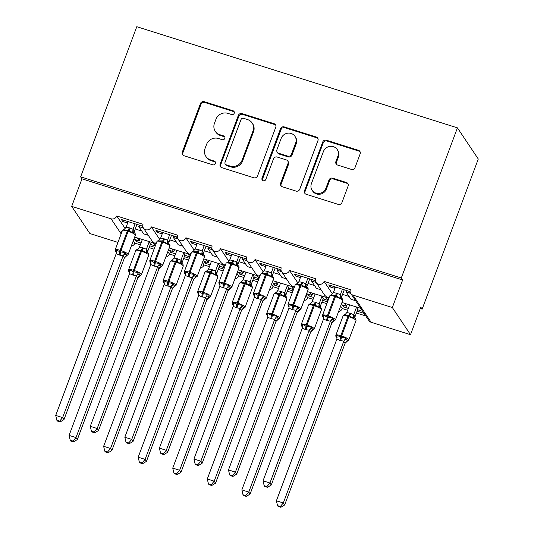 <?xml version="1.0" encoding="UTF-8"?>
<svg xmlns="http://www.w3.org/2000/svg" width="534" height="534" viewBox="0 0 534 534"><rect width="100%" height="100%" fill="white"/><g stroke="black" fill="none" stroke-linecap="round" stroke-linejoin="round"><path stroke-width="0.8" d="M234.219 113.241A2.063 1.949 -33.8 0 0 233.024 110.752L204.202 101.66A2.944 2.79 -33.8 0 0 200.477 103.509L182.274 152.177A2.944 2.79 -33.8 0 0 183.976 155.734L212.806 164.832A2.063 1.949 -33.8 0 0 215.229 161.795A2.063 1.949 -33.8 0 0 214.221 161.048L210.489 159.866A9.418 8.918 -33.8 0 1 205.904 156.455A9.418 8.918 -33.8 0 1 205.043 148.479L206.565 144.42A9.418 8.918 -33.8 0 1 218.479 138.506L222.211 139.688A2.063 1.949 -33.8 0 0 224.627 136.644A2.063 1.949 -33.8 0 0 223.626 135.896L219.895 134.722A9.418 8.918 -33.8 0 1 215.302 131.304A9.418 8.918 -33.8 0 1 214.448 123.327L215.963 119.276A9.418 8.918 -33.8 0 1 227.878 113.362L231.609 114.536A2.063 1.949 -33.8 0 0 234.219 113.241M234.246 111.933A2.063 1.949 -33.8 0 0 233.558 111.553L204.736 102.455A2.944 2.79 -33.8 0 0 201.011 104.304L182.808 152.978A2.944 2.79 -33.8 0 0 182.848 155.047M215.442 162.229A2.063 1.949 -33.8 0 0 214.755 161.842L211.023 160.667L210.489 159.866M224.841 137.078A2.063 1.949 -33.8 0 0 224.16 136.697L220.429 135.523L219.895 134.722M351.319 169.378A2.944 2.79 -33.8 0 0 355.043 167.529L360.15 153.879A2.944 2.79 -33.8 0 0 358.447 150.314L326.428 140.215A2.944 2.79 -33.8 0 0 322.703 142.064L304.507 190.738A2.944 2.79 -33.8 0 0 306.209 194.296L338.229 204.395A2.944 2.79 -33.8 0 0 341.954 202.546L348.115 186.052A2.944 2.79 -33.8 0 0 346.412 182.494L332.715 178.169A2.944 2.79 -33.8 0 0 328.991 180.018L325.934 188.202A7.87 7.456 -33.8 0 1 319.479 193.408A7.87 7.456 -33.8 0 1 312.13 190.284A7.87 7.456 -33.8 0 1 311.415 183.623L323.397 151.576A7.87 7.456 -33.8 0 1 329.852 146.369A7.87 7.456 -33.8 0 1 337.194 149.493A7.87 7.456 -33.8 0 1 337.909 156.155L335.913 161.495A2.944 2.79 -33.8 0 0 337.615 165.059L351.319 169.378M80.654 176.834L401.301 277.987L457.431 127.853L136.784 26.7L80.654 176.834L81.989 178.83L71.689 206.378L111.079 218.806A4.499 4.259 146.2 0 0 116.772 215.983L143.032 224.267A4.499 4.259 -33.8 0 0 147.638 229.854A4.499 4.259 -33.8 0 0 151.322 226.883L177.582 235.167A4.499 4.259 -33.8 0 0 182.187 240.754A4.499 4.259 -33.8 0 0 185.872 237.777L212.131 246.067A4.499 4.259 -33.8 0 0 216.744 251.654A4.499 4.259 -33.8 0 0 220.429 248.677L246.688 256.961A4.499 4.259 -33.8 0 0 251.294 262.554A4.499 4.259 -33.8 0 0 254.978 259.577L281.238 267.861A4.499 4.259 -33.8 0 0 285.844 273.455A4.499 4.259 -33.8 0 0 289.535 270.478L315.794 278.761A4.499 4.259 -33.8 0 0 320.4 284.355A4.499 4.259 -33.8 0 0 324.085 281.378L350.344 289.662A4.499 4.259 -33.8 0 0 352.947 295.102L392.336 307.531L410.506 334.691L420.805 307.143L422.14 309.139L420.278 308.552M275.764 127.259A2.944 2.79 -33.8 0 0 274.062 123.694L242.049 113.595A2.944 2.79 -33.8 0 0 238.324 115.444L220.128 164.118A2.944 2.79 -33.8 0 0 221.83 167.676L253.844 177.775A2.944 2.79 -33.8 0 0 257.568 175.926L275.764 127.259M284.242 126.905L316.255 137.004A2.944 2.79 -33.8 0 1 317.957 140.569L299.761 189.236A2.944 2.79 -33.8 0 1 296.036 191.085L282.332 186.767A2.944 2.79 -33.8 0 1 280.63 183.202L288.013 163.464A2.944 2.79 -33.8 0 0 286.311 159.906L277.219 157.036A2.944 2.79 -33.8 0 0 273.495 158.885L265.812 179.437A2.063 1.949 -33.8 0 1 262.201 179.985A2.063 1.949 -33.8 0 1 262.014 178.236L280.517 128.754A2.944 2.79 -33.8 0 1 284.242 126.905L284.776 127.706L316.789 137.805L316.255 137.004M332.829 293.54L332.055 293.293L324.085 281.378M334.831 288.807L334.484 288.287L330.059 286.892L328.724 284.889L349.176 291.344L350.518 293.34L346.092 291.944L350.992 299.267L355.604 300.722M335.012 286.871L334.484 288.287M346.619 290.536L346.092 291.944M328.824 298.346L327.482 297.785L329.271 297.151M307.41 291.591L327.482 297.785L324.692 295.262L316.201 282.573M338.589 311.509A4.499 4.259 -33.8 0 0 342.254 308.539L340.619 306.089M341.96 302.491L362.032 308.685L359.242 306.162L350.751 293.473M360.757 308.418L368.927 320.634A4.499 4.259 -33.8 0 0 371.117 322.262L352.947 295.102M298.279 282.64L297.505 282.393L289.535 270.478M300.282 277.907L299.928 277.386L295.509 275.991L294.174 273.989L314.626 280.443L315.961 282.439L311.542 281.044L316.435 288.367L321.054 289.822M300.455 275.971L299.928 277.386M312.07 279.636L311.542 281.044M294.267 287.446L292.926 286.885L294.721 286.251M272.861 280.69L292.926 286.885L290.136 284.362L281.645 271.673M304.04 300.609A4.499 4.259 -33.8 0 0 307.704 297.638L306.062 295.189M263.723 271.739L262.948 271.492L254.978 259.577M265.725 267.007L265.378 266.486L260.952 265.091L259.617 263.088L280.076 269.543L281.411 271.539L276.986 270.144L281.885 277.466L286.498 278.922M265.905 265.078L265.378 266.486M277.513 268.736L276.986 270.144M259.718 276.552L258.376 275.985L260.165 275.35M238.304 269.797L258.376 275.985L255.586 273.461L247.095 260.772M269.483 289.715A4.499 4.259 -33.8 0 0 273.154 286.738L271.512 284.288M229.173 260.839L228.398 260.592L220.429 248.677M231.175 256.106L230.828 255.586L226.403 254.191L225.068 252.195L245.52 258.643L246.855 260.639L242.436 259.244L247.335 266.566L251.948 268.021M231.356 254.177L230.828 255.586M242.963 257.835L242.436 259.244M225.168 265.652L223.819 265.084L225.615 264.45M203.754 258.897L223.819 265.084L221.029 262.561L212.545 249.872M234.933 278.815A4.499 4.259 -33.8 0 0 238.598 275.838L236.963 273.388M194.616 249.939L193.849 249.692L185.872 237.777M196.625 245.206L196.272 244.685L191.853 243.29L190.511 241.295L210.97 247.743L212.305 249.738L207.886 248.343L212.779 255.666L217.391 257.121M196.799 243.277L196.272 244.685M208.407 246.935L207.886 248.343M190.611 254.751L189.27 254.184L191.059 253.55M169.198 247.996L189.27 254.184L186.479 251.661L177.989 238.972M200.383 267.914A4.499 4.259 -33.8 0 0 204.048 264.944L202.406 262.494M160.066 239.038L159.292 238.791L151.322 226.883M162.069 234.306L161.722 233.785L157.296 232.39L155.961 230.394L176.42 236.842L177.755 238.845L173.33 237.45L178.229 244.766L182.842 246.221M162.249 232.377L161.722 233.785M173.857 236.035L173.33 237.45M156.061 243.851L154.72 243.284L156.509 242.65M134.648 237.096L154.72 243.284L151.93 240.761L143.439 228.071M165.827 257.014A4.499 4.259 -33.8 0 0 169.492 254.044L167.856 251.594M356.145 306.963L358.12 309.92L362.539 311.315L363.874 313.311L357.106 311.175M343.949 305.448L343.422 306.856L348.328 308.405M343.422 306.856L342.087 304.861L346.506 306.256L344.53 303.305M342.254 308.539L347.647 310.241M356.418 313.011L365.803 315.968M346.506 306.256L347.287 304.173M321.588 296.07L323.564 299.02L328.03 300.475M309.4 294.548L308.872 295.963L313.778 297.511M322.549 300.275L327.516 301.844M308.872 295.963L307.531 293.96L311.956 295.355L309.98 292.405M307.704 297.638L313.091 299.34M321.868 302.111L326.835 303.672M311.956 295.355L312.737 293.273M287.038 285.169L289.014 288.12L293.473 289.575M274.843 283.647L274.316 285.063L279.229 286.611M288 289.375L292.966 290.943M274.316 285.063L272.981 283.06L277.406 284.455L275.431 281.505M273.154 286.738L278.541 288.44M287.312 291.21L292.278 292.772M277.406 284.455L278.181 282.373M252.482 274.269L254.458 277.219L258.923 278.675M240.293 272.754L239.766 274.162L244.672 275.711M253.45 278.474L258.409 280.043M239.766 274.162L238.431 272.16L242.85 273.555L240.874 270.604M238.598 275.838L243.991 277.54M252.762 280.31L257.728 281.872M242.85 273.555L243.631 271.472M217.932 263.369L219.908 266.319L224.373 267.774M205.737 261.854L205.21 263.262L210.122 264.811M218.893 267.574L223.859 269.143M205.21 263.262L203.875 261.266L208.3 262.661L206.324 259.704M204.048 264.944L209.435 266.64M218.212 269.41L223.172 270.972M208.3 262.661L209.081 260.572M183.382 252.469L185.358 255.419L189.817 256.874M171.187 250.953L170.66 252.362L175.573 253.91M184.343 256.674L189.31 258.242M170.66 252.362L169.325 250.366L173.744 251.761L171.768 248.804M169.492 254.044L174.885 255.739M183.656 258.509L188.622 260.078M173.744 251.761L174.525 249.672M125.517 228.138L124.742 227.898L116.772 215.983M127.519 223.406L127.165 222.885L122.747 221.49L121.412 219.494L141.864 225.942L143.199 227.945L138.78 226.549L143.679 233.865L148.292 235.32M127.693 221.477L127.165 222.885M139.307 225.134L138.78 226.549M131.277 246.114A4.499 4.259 146.2 0 0 134.942 243.144L133.306 240.694M124.055 229.5L120.163 232.383L121.512 232.951M148.826 241.568L150.802 244.519L155.267 245.974M136.637 240.053L136.11 241.461L141.016 243.01M149.794 245.78L154.753 247.342M136.11 241.461L134.775 239.466L139.194 240.861L137.218 237.904M134.942 243.144L140.335 244.839M149.106 247.609L154.072 249.178M139.194 240.861L139.975 238.771M117.974 242.409L89.859 233.538L71.689 206.378M410.506 334.691L371.117 322.262M401.301 277.987L402.636 279.983L392.336 307.531M402.636 279.983L81.989 178.83M457.431 127.853L478.277 159.005L422.14 309.139M123.274 220.081L122.747 221.49M157.824 230.982L157.296 232.39M192.38 241.882L191.853 243.29M226.93 252.782L226.403 254.191M261.48 263.683L260.952 265.091M296.036 274.576L295.509 275.991M330.586 285.476L330.059 286.892M215.302 131.304L215.836 132.105A9.418 8.918 -33.8 0 0 220.429 135.523M205.904 156.455L206.438 157.25A9.418 8.918 -33.8 0 0 211.023 160.667M275.731 125.19A2.944 2.79 -33.8 0 0 274.596 124.495L242.583 114.396A2.944 2.79 -33.8 0 0 238.858 116.245L220.662 164.919A2.944 2.79 -33.8 0 0 220.696 166.982M243.617 118.328A2.063 1.949 -33.8 0 0 241.008 119.616L225.034 162.343A2.063 1.949 -33.8 0 0 226.229 164.832L230.161 166.074A9.418 8.918 -33.8 0 0 242.082 160.16L252.996 130.957A9.418 8.918 -33.8 0 0 252.141 122.98A9.418 8.918 -33.8 0 0 247.549 119.569L243.617 118.328M225.221 164.085L225.762 164.886A2.063 1.949 -33.8 0 0 226.763 165.633L226.229 164.832M252.141 122.98L252.675 123.781A9.418 8.918 -33.8 0 1 253.537 131.758L242.616 160.961A9.418 8.918 -33.8 0 1 230.695 166.875L226.763 165.633M317.924 138.5A2.944 2.79 -33.8 0 0 316.789 137.805M287.746 160.974L288.28 161.775A2.944 2.79 -33.8 0 1 288.547 164.265L281.164 184.003A2.944 2.79 -33.8 0 0 281.204 186.072M284.776 127.706A2.944 2.79 -33.8 0 0 281.051 129.555L262.548 179.037A2.063 1.949 -33.8 0 0 262.521 180.345M295.669 142.985A7.87 7.456 -33.8 0 0 294.955 136.317A7.87 7.456 -33.8 0 0 287.606 133.2A7.87 7.456 -33.8 0 0 281.151 138.406L276.932 149.694A2.944 2.79 -33.8 0 0 278.635 153.251L287.726 156.122A2.944 2.79 -33.8 0 0 291.451 154.273L295.669 142.985L296.203 143.78A7.87 7.456 -33.8 0 0 295.489 137.118L294.955 136.317M277.199 152.183L277.733 152.984A2.944 2.79 -33.8 0 0 279.169 154.052L278.635 153.251M296.203 143.78L291.985 155.074A2.944 2.79 -33.8 0 1 288.26 156.916L279.169 154.052M337.194 149.493L337.728 150.288A7.87 7.456 -33.8 0 1 338.443 156.956L336.447 162.296A2.944 2.79 -33.8 0 0 336.487 164.365M312.13 190.284L312.664 191.085A7.87 7.456 -33.8 0 0 320.013 194.202A7.87 7.456 -33.8 0 0 326.468 188.996L325.934 188.202M348.081 183.983A2.944 2.79 -33.8 0 0 346.953 183.296L333.249 178.97A2.944 2.79 -33.8 0 0 329.525 180.819L326.468 188.996M360.11 151.81A2.944 2.79 -33.8 0 0 358.981 151.115L326.962 141.016A2.944 2.79 -33.8 0 0 323.237 142.865L305.041 191.532A2.944 2.79 -33.8 0 0 305.081 193.602M70.221 440.23L70.755 441.031L73.518 441.898L72.984 441.104L70.221 440.23L69.086 435.397L75.995 437.58L136.49 275.778L132.465 274.963A3.297 0.841 107.5 0 0 133.16 271.746A1.502 0.38 -72.5 0 1 133.467 270.284A6.448 1.248 20.5 0 0 128.581 269.743C128.334 270.725 128.621 271.499 129.428 272.06L129.048 270.945L129.642 269.743L133.16 271.746L138.553 272.56L140.155 275.631L140.228 275.057M72.984 441.104L75.995 437.58L77.33 439.575L137.779 277.9L136.444 275.904M69.086 435.397L129.535 273.722L129.642 269.743M132.465 274.963L129.575 273.602M137.832 277.78L137.779 277.9A3.297 3.171 85.2 0 1 140.155 275.631L137.832 277.78M142.324 239.512L139.447 247.202L142.645 247.756L146.423 249.258L147.698 251.381M149.119 242.002L146.403 249.258A3.297 3.171 85.2 0 0 147.224 252.535L145.969 252.736L142.124 250.246A1.502 0.38 107.5 0 0 141.51 251.26L140.676 251A6.448 1.248 -159.5 0 0 135.79 250.459L128.581 269.743M150.454 243.998L147.744 251.254M143.472 248.016A3.297 0.841 107.5 0 1 142.124 250.246L137.051 249.925L137.125 249.351L135.79 250.459M137.051 249.925L137.125 249.351L138.072 248.884L137.051 249.925M142.645 247.756A3.297 0.841 107.5 0 1 141.29 249.985A1.502 0.38 -72.5 0 0 140.676 251L133.467 270.284L134.301 270.544A6.448 1.248 20.5 0 1 141.39 274.136A6.448 1.248 20.5 0 1 141.483 274.516L148.692 255.239L148.465 253.583L147.504 252.589M148.178 253.276L147.224 252.535M145.969 252.736L146.363 249.385M139.447 247.202L138.072 248.884M136.49 275.778L138.553 272.56M77.33 439.575L73.518 441.898M134.374 231.249A3.297 2.783 -7.1 0 0 134.134 232.537L134.495 232.957L132.606 232.764L128.761 230.274L123.688 229.954L123.761 229.38L123.688 229.954L126.084 227.23L129.281 227.784L133.059 229.286L134.374 231.249L134.181 232.136M119.109 254.992L116.218 253.63L55.723 415.425L62.632 417.608L123.134 255.806L119.109 254.992A3.297 0.841 -72.5 0 0 119.796 251.774A1.502 0.38 107.5 0 1 120.11 250.312A6.448 1.248 20.5 0 0 115.217 249.772L115.451 251.427L116.065 252.088L115.684 250.973L116.278 249.772L119.796 251.774L125.196 252.589L126.792 255.659L126.865 255.085M59.621 421.132L56.864 420.258L57.398 421.059L60.155 421.927L59.621 421.132L62.632 417.608L63.973 419.604L124.415 257.929L123.08 255.933M124.402 257.929A3.297 3.171 -94.8 0 1 126.792 255.659L124.415 257.929M135.095 223.806L133.046 229.286M136.958 224.393L134.381 231.282M128.18 221.63L126.084 227.23M132.999 229.413L132.606 232.764M116.278 249.772L116.218 253.63M125.196 252.589L123.134 255.806M55.723 415.425L56.864 420.258M60.155 421.927L63.973 419.604M104.777 451.13L105.311 451.931L108.068 452.799L107.534 452.004L104.777 451.13L103.636 446.297L110.551 448.48L171.047 286.678L167.022 285.864A3.297 0.841 107.5 0 0 167.709 282.646A1.502 0.38 -72.5 0 1 168.023 281.184A6.448 1.248 20.5 0 0 163.13 280.644C162.89 281.625 163.17 282.399 163.978 282.96L163.598 281.845L164.192 280.644L167.709 282.646L173.109 283.461L174.705 286.531L174.778 285.957M107.534 452.004L110.551 448.48L111.886 450.476L172.335 288.801L170.993 286.805M103.636 446.297L164.132 284.495L164.192 280.644M167.022 285.864L164.132 284.495M167.85 286.124A3.297 0.841 107.5 0 0 168.537 282.907A1.502 0.38 107.5 0 1 168.851 281.445L176.06 262.161L175.232 261.9L168.023 281.184L168.851 281.445A6.448 1.248 20.5 0 1 175.94 285.036A6.448 1.248 20.5 0 1 176.04 285.416L173.757 286.992L172.335 288.801M176.874 250.413L173.997 258.102L177.195 258.656L180.973 260.158L182.248 262.281M183.669 252.902L180.959 260.158A3.297 3.171 85.2 0 0 181.78 263.436L180.519 263.636L176.674 261.146A1.502 0.38 107.5 0 0 176.06 262.161A6.448 1.248 -159.5 0 1 183.155 265.752A6.448 1.248 -159.5 0 1 183.249 266.139L183.015 264.484L182.061 263.489M185.004 254.898L182.294 262.154M178.022 258.917A3.297 0.841 107.5 0 1 176.674 261.146L171.601 260.826L171.674 260.252L170.346 261.36A6.448 1.248 -159.5 0 1 175.232 261.9A1.502 0.38 -72.5 0 1 175.846 260.886A3.297 0.841 107.5 0 0 177.195 258.656M171.601 260.826L171.674 260.252L172.629 259.784L171.601 260.826M182.728 264.176L181.78 263.436M180.519 263.636L180.913 260.285M173.997 258.102L172.629 259.784M171.047 286.678L173.109 283.461M111.886 450.476L108.068 452.799M139.327 462.03L139.861 462.831L142.625 463.699L142.091 462.905L139.327 462.03L138.193 457.197L145.101 459.374L205.597 297.578L201.572 296.764A3.297 0.841 107.5 0 0 202.259 293.546A1.502 0.38 -72.5 0 1 202.573 292.085A6.448 1.248 20.5 0 0 197.687 291.544C197.44 292.525 197.72 293.299 198.528 293.86L198.154 292.745L198.741 291.544L202.259 293.546L207.659 294.361L208.253 295.929L209.261 297.431L209.328 296.857M142.091 462.905L145.101 459.374L146.436 461.376L206.885 299.701L205.55 297.705M138.193 457.197L198.641 295.522L198.741 291.544M201.572 296.764L198.681 295.395M206.865 299.701A3.297 3.171 85.2 0 1 209.261 297.431L206.885 299.701M211.431 261.313L208.554 269.002L211.744 269.557L215.529 271.058L216.804 273.181M218.226 263.803L215.509 271.058M219.561 265.798L216.844 273.054M217.285 275.077L216.33 274.336L215.069 274.536L210.396 271.786L206.157 271.726L206.224 271.152L204.896 272.26A6.448 1.248 -159.5 0 1 209.782 272.801A1.502 0.38 -72.5 0 1 210.396 271.786A3.297 0.841 107.5 0 0 211.744 269.557M206.157 271.726L206.224 271.152L207.179 270.685L206.157 271.726M215.069 274.536L215.469 271.185M208.554 269.002L207.179 270.685M205.597 297.578L207.659 294.361M146.436 461.376L142.625 463.699M173.877 472.93L174.411 473.731L177.175 474.599L176.641 473.805L173.877 472.93L172.742 468.098L179.651 470.274L240.146 308.478L236.128 307.664A3.297 0.841 107.5 0 0 236.816 304.447A1.502 0.38 -72.5 0 1 237.129 302.985A6.448 1.248 20.5 0 0 232.237 302.444C231.996 303.425 232.277 304.2 233.084 304.76L232.704 303.646L233.298 302.444L236.816 304.447L242.209 305.261L243.811 308.332L243.884 307.758M176.641 473.805L179.651 470.274L180.993 472.276L241.435 310.601L240.1 308.605M172.742 468.098L233.191 306.423L233.298 302.444M236.128 307.664L233.231 306.296M241.488 310.474L241.435 310.601A3.297 3.171 85.2 0 1 243.811 308.332L241.488 310.474M245.98 272.213L243.103 279.903L246.301 280.457L250.079 281.959L251.354 284.081M252.776 274.703L250.066 281.959A3.297 3.171 85.2 0 0 250.88 285.236L249.625 285.436L245.78 282.947A1.502 0.38 107.5 0 0 245.166 283.961L244.338 283.701A6.448 1.248 -159.5 0 0 239.446 283.16L232.237 302.444M254.111 276.699L251.401 283.954M247.129 280.717A3.297 0.841 107.5 0 1 245.78 282.947L240.707 282.626L240.781 282.045L240.707 282.626L241.728 281.585L239.446 283.16M246.301 280.457A3.297 0.841 107.5 0 1 244.952 282.686A1.502 0.38 -72.5 0 0 244.338 283.701L237.129 302.985L237.957 303.245A6.448 1.248 20.5 0 1 245.046 306.836A6.448 1.248 20.5 0 1 245.139 307.217L252.348 287.933L252.121 286.284L251.16 285.289M251.834 285.97L250.88 285.236M249.625 285.436L250.019 282.086M243.103 279.903L241.728 281.585M240.146 308.478L242.209 305.261M180.993 472.276L177.175 474.599M208.434 483.831L208.968 484.632L211.724 485.499L211.19 484.705L208.434 483.831L207.292 478.998L214.207 481.174L274.703 319.379L270.678 318.564A3.297 0.841 107.5 0 0 271.365 315.347A1.502 0.38 -72.5 0 1 271.679 313.885A6.448 1.248 20.5 0 0 266.793 313.345C266.546 314.326 266.826 315.1 267.634 315.654L267.254 314.546L267.848 313.345L271.365 315.347L276.766 316.161L278.361 319.232L278.434 318.651M211.19 484.705L214.207 481.174L215.542 483.177L275.991 321.501L274.656 319.506M207.292 478.998L267.788 317.196L267.848 313.345M270.678 318.564L267.788 317.196M276.038 321.375L275.991 321.501A3.297 3.171 85.2 0 1 278.361 319.232L276.038 321.375M280.53 283.113L277.653 290.803L280.851 291.357L284.635 292.859L285.91 294.982M287.325 285.603L284.615 292.859A3.297 3.171 85.2 0 0 285.436 296.136L284.175 296.337L280.33 293.847A1.502 0.38 107.5 0 0 279.716 294.861L278.888 294.601A6.448 1.248 -159.5 0 0 274.002 294.06L266.793 313.345M288.667 287.599L285.95 294.855M281.678 291.617A3.297 0.841 107.5 0 1 280.33 293.847L275.257 293.526L275.33 292.946L274.002 294.06M275.257 293.526L275.33 292.946L276.285 292.485L275.257 293.526M285.717 296.19L286.671 297.184L286.905 298.833A6.448 1.248 -159.5 0 0 286.811 298.453A6.448 1.248 -159.5 0 0 279.716 294.861L272.507 314.146A6.448 1.248 20.5 0 1 279.602 317.737A6.448 1.248 20.5 0 1 279.696 318.117L278.354 319.232M286.384 296.871L285.436 296.136M284.175 296.337L284.569 292.986M277.653 290.803L276.285 292.485M274.703 319.379L276.766 316.161M215.542 483.177L211.724 485.499M168.697 243.517L169.044 243.858L167.155 243.664L162.483 240.914L158.238 240.854L160.641 238.131L163.831 238.685L167.616 240.187L168.931 242.149L168.737 243.03M153.658 265.892L150.768 264.53L90.279 426.326L97.188 428.508L157.684 266.706L153.658 265.892A3.297 0.841 -72.5 0 0 154.346 262.675A1.502 0.38 107.5 0 1 154.66 261.213A6.448 1.248 20.5 0 0 149.774 260.672L150.001 262.321L150.615 262.988L150.241 261.874L150.828 260.672L154.346 262.675L159.746 263.489L161.341 266.559L161.415 265.985M94.178 432.033L91.414 431.158L91.948 431.959L94.712 432.827L94.178 432.033L97.188 428.508L98.523 430.504L158.972 268.829L157.637 266.833M161.335 266.566L158.972 268.829A3.297 3.171 -94.8 0 1 161.341 266.559L162.676 265.445L169.885 246.167A6.448 1.248 -159.5 0 0 169.792 245.78A6.448 1.248 -159.5 0 0 162.696 242.189L161.869 241.929A6.448 1.248 -159.5 0 0 156.983 241.388L159.266 239.813M169.645 234.706L167.596 240.187A3.297 3.171 -94.8 0 0 168.417 243.464M171.507 235.294L168.931 242.182M162.737 232.53L160.641 238.131M167.549 240.313L167.155 243.664M150.828 260.672L150.768 264.53M159.746 263.489L157.684 266.706M90.279 426.326L91.414 431.158M94.712 432.827L98.523 430.504M203.247 254.418L203.601 254.758L201.712 254.564L197.033 251.814L192.794 251.754L195.19 249.031L198.388 249.585L202.166 251.087L203.481 253.049L203.287 253.93M188.208 276.792L185.318 275.424L124.829 437.226L131.738 439.409L192.233 277.607L188.208 276.792A3.297 0.841 -72.5 0 0 188.896 273.575A1.502 0.38 107.5 0 1 189.21 272.113A6.448 1.248 20.5 0 0 184.323 271.572L184.557 273.221L185.171 273.889L184.791 272.774L185.385 271.572L188.896 273.575L194.296 274.389L195.898 277.46L195.965 276.886M128.727 442.933L125.964 442.059L126.498 442.86L129.261 443.727L128.727 442.933L131.738 439.409L133.073 441.404L193.522 279.729L192.187 277.733M198.388 249.585A3.297 0.841 -72.5 0 1 197.033 251.814A1.502 0.38 107.5 0 0 196.419 252.829L189.21 272.113L190.044 272.373A6.448 1.248 20.5 0 1 197.133 275.965A6.448 1.248 20.5 0 1 197.226 276.345L194.943 277.92L193.522 279.729A3.297 3.171 -94.8 0 1 195.898 277.46M204.195 245.607L202.146 251.087A3.297 3.171 -94.8 0 0 202.967 254.364M206.057 246.194L203.487 253.083M197.286 243.431L195.19 249.031M202.106 251.214L201.712 254.564M185.385 271.572L185.318 275.424M194.296 274.389L192.233 277.607M124.829 437.226L125.964 442.059M129.261 443.727L133.073 441.404M237.804 265.318L238.151 265.658L236.262 265.465L231.589 262.715L227.344 262.655L229.74 259.931L232.937 260.485L236.716 261.987L238.031 263.95L237.837 264.831M222.765 287.692L219.874 286.324L159.379 448.126L166.294 450.302L226.79 288.507L222.765 287.692A3.297 0.841 -72.5 0 0 223.452 284.475A1.502 0.38 107.5 0 1 223.766 283.013A6.448 1.248 20.5 0 0 218.873 282.473L219.107 284.121L219.721 284.789L219.341 283.674L219.935 282.473L223.452 284.475L228.852 285.289L230.448 288.36L230.521 287.786M163.277 453.833L160.52 452.959L161.054 453.76L163.811 454.628L163.277 453.833L166.294 450.302L167.629 452.305L228.078 290.629L226.736 288.634M228.058 290.629A3.297 3.171 -94.8 0 1 230.448 288.36L228.078 290.629M238.751 256.507L236.702 261.987M240.614 257.094L238.037 263.983M231.836 254.331L229.74 259.931M236.655 262.114L236.262 265.465M219.935 282.473L219.874 286.324M228.852 285.289L226.79 288.507M159.379 448.126L160.52 452.959M163.811 454.628L167.629 452.305M272.353 276.218L272.707 276.559L270.811 276.365L266.139 273.615L261.9 273.555L264.297 270.831L267.487 271.385L271.272 272.887L272.587 274.85L272.393 275.731M257.315 298.593L254.424 297.224L193.935 459.026L200.844 461.202L261.34 299.407L257.315 298.593A3.297 0.841 -72.5 0 0 258.002 295.375A1.502 0.38 107.5 0 1 258.316 293.914A6.448 1.248 20.5 0 0 253.43 293.373L253.657 295.022L254.271 295.689L253.897 294.574L254.484 293.373L258.002 295.375L263.402 296.19L263.996 297.758L265.004 299.26L265.071 298.686M197.834 464.734L195.07 463.859L195.604 464.66L198.368 465.528L197.834 464.734L200.844 461.202L202.179 463.205L262.628 301.53L261.293 299.534M262.608 301.53A3.297 3.171 -94.8 0 1 265.004 299.26L262.628 301.53M273.301 267.407L271.252 272.887M275.164 267.995L272.587 274.883M266.393 265.231L264.297 270.831M271.212 273.014L270.811 276.365M254.484 293.373L254.424 297.224M263.402 296.19L261.34 299.407M193.935 459.026L195.07 463.859M198.368 465.528L202.179 463.205M302.184 326.561L301.81 325.446L302.398 324.245L305.915 326.247L311.315 327.055L312.917 330.132L312.984 329.551M245.747 495.605L242.983 494.731L243.517 495.532L246.281 496.4L245.747 495.605L248.757 492.074L309.253 330.279L305.228 329.465L302.337 328.096L241.849 489.898L248.757 492.074L250.092 494.07L310.541 332.402L309.206 330.399M302.551 326.995L302.177 326.548C301.383 326 301.096 325.226 301.343 324.245A6.448 1.248 20.5 0 1 306.229 324.779L307.057 325.046A6.448 1.248 20.5 0 1 314.152 328.637A6.448 1.248 20.5 0 1 314.246 329.017L311.963 330.593L310.541 332.402M315.087 294.014L312.21 301.703L315.4 302.257L319.185 303.759L320.46 305.882M321.882 296.503L319.165 303.759M323.217 298.499L320.507 305.755M320.941 307.771L319.986 307.037L318.725 307.237L314.052 304.487L309.813 304.42L309.88 303.846L308.552 304.961A6.448 1.248 -159.5 0 1 313.438 305.501A1.502 0.38 -72.5 0 1 314.052 304.487A3.297 0.841 107.5 0 0 315.4 302.257M309.813 304.42L309.88 303.846L310.835 303.385L309.813 304.42M320.267 307.09L321.228 308.085L321.455 309.733A6.448 1.248 -159.5 0 0 321.361 309.353A6.448 1.248 -159.5 0 0 314.272 305.762L313.438 305.501L306.229 324.779A1.502 0.38 -72.5 0 0 305.915 326.247A3.297 0.841 107.5 0 1 305.228 329.465M318.725 307.237L319.125 303.879M312.21 301.703L310.835 303.385M309.253 330.279L311.315 327.055M302.337 328.096L302.398 324.245M250.092 494.07L246.281 496.4M242.983 494.731L241.849 489.898M307.137 285.75A3.297 2.783 -7.1 0 0 306.896 287.038L307.257 287.459L305.368 287.265L301.523 284.776L296.45 284.455L296.524 283.874L296.45 284.455L298.846 281.732L302.044 282.286L305.822 283.788L307.137 285.75L306.943 286.631M291.871 309.493L288.974 308.125L228.485 469.927L235.394 472.103L295.889 310.307L291.871 309.493A3.297 0.841 -72.5 0 0 292.559 306.276A1.502 0.38 107.5 0 1 292.866 304.814A6.448 1.248 20.5 0 0 287.98 304.273L288.213 305.922L288.814 306.583L288.447 305.475L289.041 304.273L292.559 306.276L297.952 307.09L299.554 310.161L299.627 309.58M232.383 475.634L229.62 474.759L230.154 475.56L232.917 476.428L232.383 475.634L235.394 472.103L236.736 474.105L297.178 312.43L295.843 310.434M299.547 310.161L297.178 312.43A3.297 3.171 -94.8 0 1 299.554 310.161L300.882 309.046L308.091 289.762A6.448 1.248 -159.5 0 0 307.998 289.381A6.448 1.248 -159.5 0 0 300.909 285.79L300.081 285.53A6.448 1.248 -159.5 0 0 295.189 284.989L297.471 283.414M307.851 278.307L305.808 283.788A3.297 3.171 -94.8 0 0 306.623 287.065M309.72 278.895L307.143 285.783M300.942 276.125L298.846 281.732M305.762 283.914L305.368 287.265M289.041 304.273L288.974 308.125M297.952 307.09L295.889 310.307M228.485 469.927L229.62 474.759M232.917 476.428L236.736 474.105M277.54 505.631L278.074 506.432L280.831 507.3L280.297 506.499L277.54 505.631L276.398 500.799L283.314 502.975L343.809 341.179L339.784 340.365A3.297 0.841 107.5 0 0 340.472 337.148A1.502 0.38 -72.5 0 1 340.785 335.679A6.448 1.248 20.5 0 0 335.893 335.145C335.652 336.126 335.933 336.901 336.74 337.455L336.36 336.34L336.954 335.145L340.472 337.148L345.872 337.955L346.466 339.531L347.467 341.026L347.541 340.452M280.297 506.499L283.314 502.975L284.649 504.97L345.091 343.302L343.756 341.299M276.398 500.799L336.894 338.997L336.954 335.145M339.784 340.365L336.894 338.997M345.077 343.302A3.297 3.171 85.2 0 1 347.467 341.026L345.091 343.302M349.636 304.914L346.76 312.604L349.957 313.151L353.735 314.653L355.01 316.782M356.432 307.404L353.722 314.659M357.767 309.4L355.057 316.655M355.49 318.671L354.536 317.937L353.281 318.137L348.609 315.387L344.363 315.32L344.437 314.746L344.363 315.32L345.385 314.286L343.102 315.861A6.448 1.248 -159.5 0 1 347.994 316.402A1.502 0.38 -72.5 0 1 348.609 315.387A3.297 0.841 107.5 0 0 349.957 313.151M340.612 340.625A3.297 0.841 107.5 0 0 341.299 337.408A1.502 0.38 107.5 0 1 341.613 335.946L348.822 316.662L347.994 316.402L340.785 335.679L341.613 335.946A6.448 1.248 20.5 0 1 348.702 339.537A6.448 1.248 20.5 0 1 348.795 339.918L356.011 320.634L355.777 318.985L354.803 317.884A3.297 2.783 172.9 0 1 355.05 316.622M353.281 318.137L353.675 314.78M346.76 312.604L345.385 314.286M343.809 341.179L345.872 337.955M284.649 504.97L280.831 507.3M341.813 298.352L339.918 298.166L335.245 295.415L331 295.349L333.396 292.632L336.594 293.186L340.378 294.688L341.687 296.65L341.5 297.531M326.421 320.393L323.531 319.025L263.035 480.827L269.95 483.003L330.446 321.208L326.421 320.393A3.297 0.841 -72.5 0 0 327.108 317.176A1.502 0.38 107.5 0 1 327.422 315.707A6.448 1.248 20.5 0 0 322.536 315.173L322.763 316.822L323.37 317.483L322.997 316.375L323.591 315.173L327.108 317.176L332.508 317.984L334.104 321.061L334.177 320.48M266.933 486.534L264.176 485.66L264.71 486.461L267.467 487.328L266.933 486.534L269.95 483.003L271.285 484.999L331.734 323.33L330.399 321.328M336.594 293.186A3.297 0.841 -72.5 0 1 335.245 295.415A1.502 0.38 107.5 0 0 334.631 296.43L327.422 315.707L328.25 315.974A6.448 1.248 20.5 0 1 335.345 319.566A6.448 1.248 20.5 0 1 335.439 319.946L333.156 321.521L331.734 323.33M342.407 289.208L340.358 294.688M344.27 289.795L341.693 296.684M335.499 287.025L333.396 292.632M340.312 294.808L339.918 298.166M323.591 315.173L323.531 319.025M332.508 317.984L330.446 321.208M263.035 480.827L264.176 485.66M267.467 487.328L271.285 484.999M233.558 111.553L233.024 110.752M214.755 161.842L214.221 161.048M224.16 136.697L223.626 135.896M121.165 233.879L111.079 218.806M135.242 228.979L141.79 231.042M169.792 239.879L176.34 241.942M204.348 250.78L210.89 252.842M238.898 261.68L245.446 263.743M273.448 272.58L279.996 274.643M308.005 283.481L314.546 285.543M342.554 294.381L349.102 296.443M182.808 152.978L182.274 152.177M201.011 104.304L200.477 103.509M204.736 102.455L204.202 101.66M220.662 164.919L220.128 164.118M238.858 116.245L238.324 115.444M242.583 114.396L242.049 113.595M274.596 124.495L274.062 123.694M230.695 166.875L230.161 166.074M242.616 160.961L242.082 160.16M253.537 131.758L252.996 130.957M281.164 184.003L280.63 183.202M288.547 164.265L288.013 163.464M262.548 179.037L262.014 178.236M281.051 129.555L280.517 128.754M288.26 156.916L287.726 156.122M291.985 155.074L291.451 154.273M336.447 162.296L335.913 161.495M338.443 156.956L337.909 156.155M329.525 180.819L328.991 180.018M333.249 178.97L332.715 178.169M346.953 183.296L346.412 182.494M305.041 191.532L304.507 190.738M323.237 142.865L322.703 142.064M326.962 141.016L326.428 140.215M358.981 151.115L358.447 150.314M148.692 255.239A6.448 1.248 -159.5 0 0 148.599 254.851A6.448 1.248 -159.5 0 0 141.51 251.26L134.301 270.544A1.502 0.38 107.5 0 0 133.987 272.006A3.297 0.841 107.5 0 1 133.3 275.224M147.497 252.509A3.297 2.783 172.9 0 1 147.738 251.22M136.45 275.938A3.297 2.783 172.9 0 1 139.154 274.129M129.048 270.945A3.297 2.783 172.9 0 1 129.755 272.307M129.281 227.784A3.297 0.841 -72.5 0 1 127.933 230.014A1.502 0.38 107.5 0 0 127.319 231.028A6.448 1.248 -159.5 0 0 122.426 230.488L124.709 228.912M119.936 255.259A3.297 0.841 -72.5 0 0 120.624 252.035A1.502 0.38 -72.5 0 1 120.938 250.573A6.448 1.248 20.5 0 1 128.026 254.164A6.448 1.248 20.5 0 1 128.12 254.551L135.336 235.267A6.448 1.248 -159.5 0 0 135.236 234.88A6.448 1.248 -159.5 0 0 128.147 231.289L127.319 231.028L120.11 250.312L120.938 250.573L128.147 231.289A1.502 0.38 -72.5 0 1 128.761 230.274A3.297 0.841 -72.5 0 0 130.109 228.045M133.059 229.286A3.297 3.171 -94.8 0 0 133.86 232.564M116.392 252.335A3.297 2.783 -7.1 0 0 115.684 250.973M125.79 254.157A3.297 2.783 -7.1 0 0 123.087 255.966M182.047 263.409A3.297 2.783 172.9 0 1 182.288 262.121M172.315 288.801A3.297 3.171 85.2 0 1 174.705 286.531M171 286.838A3.297 2.783 172.9 0 1 173.704 285.029M163.598 281.845A3.297 2.783 172.9 0 1 164.312 283.207M216.951 274.723L217.572 275.384L217.799 277.033A6.448 1.248 -159.5 0 0 217.705 276.652A6.448 1.248 -159.5 0 0 210.61 273.061L209.782 272.801L202.573 292.085L203.401 292.345L210.61 273.061A1.502 0.38 107.5 0 1 211.224 272.046A3.297 0.841 107.5 0 0 212.579 269.817M202.399 297.024A3.297 0.841 107.5 0 0 203.094 293.807A1.502 0.38 107.5 0 1 203.401 292.345A6.448 1.248 20.5 0 1 210.496 295.936A6.448 1.248 20.5 0 1 210.59 296.317L209.248 297.438M216.604 274.309A3.297 2.783 172.9 0 1 216.844 273.021M216.33 274.336A3.297 3.171 85.2 0 1 215.529 271.058M205.55 297.738A3.297 2.783 172.9 0 1 208.253 295.929M198.154 292.745A3.297 2.783 172.9 0 1 198.862 294.107M252.348 287.933A6.448 1.248 -159.5 0 0 252.255 287.552A6.448 1.248 -159.5 0 0 245.166 283.961L237.957 303.245A1.502 0.38 107.5 0 0 237.643 304.707A3.297 0.841 107.5 0 1 236.956 307.924M251.154 285.209A3.297 2.783 172.9 0 1 251.394 283.921M240.106 308.639A3.297 2.783 172.9 0 1 242.81 306.83M232.704 303.646A3.297 2.783 172.9 0 1 233.411 305.007M271.506 318.825A3.297 0.841 107.5 0 0 272.193 315.607A1.502 0.38 107.5 0 1 272.507 314.146L271.679 313.885L278.888 294.601A1.502 0.38 -72.5 0 1 279.502 293.587A3.297 0.841 107.5 0 0 280.851 291.357M285.71 296.11A3.297 2.783 172.9 0 1 285.95 294.821M274.656 319.539A3.297 2.783 172.9 0 1 277.36 317.73M267.254 314.546A3.297 2.783 172.9 0 1 267.968 315.901M163.831 238.685A3.297 0.841 -72.5 0 1 162.483 240.914A1.502 0.38 107.5 0 0 161.869 241.929L154.66 261.213L155.487 261.473A6.448 1.248 20.5 0 1 162.583 265.064A6.448 1.248 20.5 0 1 162.676 265.445M154.486 266.152A3.297 0.841 -72.5 0 0 155.174 262.935A1.502 0.38 -72.5 0 1 155.487 261.473L162.696 242.189A1.502 0.38 -72.5 0 1 163.311 241.174A3.297 0.841 -72.5 0 0 164.659 238.945M168.931 242.149A3.297 2.783 -7.1 0 0 168.691 243.437M150.948 263.235A3.297 2.783 -7.1 0 0 150.241 261.874M160.34 265.058A3.297 2.783 -7.1 0 0 157.637 266.866M197.226 276.345L204.435 257.068A6.448 1.248 -159.5 0 0 204.342 256.68A6.448 1.248 -159.5 0 0 197.253 253.089L196.419 252.829A6.448 1.248 -159.5 0 0 191.532 252.288L193.815 250.713M189.043 277.053A3.297 0.841 -72.5 0 0 189.73 273.835A1.502 0.38 -72.5 0 1 190.044 272.373L197.253 253.089A1.502 0.38 -72.5 0 1 197.867 252.075A3.297 0.841 -72.5 0 0 199.215 249.845M203.481 253.049A3.297 2.783 -7.1 0 0 203.24 254.338M185.498 274.136A3.297 2.783 -7.1 0 0 184.791 272.774M194.897 275.958A3.297 2.783 -7.1 0 0 192.193 277.767M232.937 260.485A3.297 0.841 -72.5 0 1 231.589 262.715A1.502 0.38 107.5 0 0 230.975 263.729A6.448 1.248 -159.5 0 0 226.089 263.189L228.372 261.613M223.592 287.953A3.297 0.841 -72.5 0 0 224.28 284.735A1.502 0.38 -72.5 0 1 224.594 283.274A6.448 1.248 20.5 0 1 231.683 286.865A6.448 1.248 20.5 0 1 231.783 287.245L238.992 267.961A6.448 1.248 -159.5 0 0 238.898 267.581A6.448 1.248 -159.5 0 0 231.803 263.99L230.975 263.729L223.766 283.013L224.594 283.274L231.803 263.99A1.502 0.38 -72.5 0 1 232.417 262.975A3.297 0.841 -72.5 0 0 233.765 260.746M236.716 261.987A3.297 3.171 -94.8 0 0 237.523 265.264M238.031 263.95A3.297 2.783 -7.1 0 0 237.79 265.238M220.055 285.036A3.297 2.783 -7.1 0 0 219.341 283.674M229.446 286.858A3.297 2.783 -7.1 0 0 226.743 288.667M267.487 271.385A3.297 0.841 -72.5 0 1 266.139 273.615A1.502 0.38 107.5 0 0 265.525 274.63A6.448 1.248 -159.5 0 0 260.639 274.089L262.922 272.514M258.142 298.853A3.297 0.841 -72.5 0 0 258.83 295.636A1.502 0.38 -72.5 0 1 259.144 294.174A6.448 1.248 20.5 0 1 266.239 297.765A6.448 1.248 20.5 0 1 266.332 298.146L273.541 278.861A6.448 1.248 -159.5 0 0 273.448 278.481A6.448 1.248 -159.5 0 0 266.353 274.89L265.525 274.63L258.316 293.914L259.144 294.174L266.353 274.89A1.502 0.38 -72.5 0 1 266.967 273.875A3.297 0.841 -72.5 0 0 268.322 271.646M271.272 272.887A3.297 3.171 -94.8 0 0 272.073 276.165M272.587 274.85A3.297 2.783 -7.1 0 0 272.347 276.138M254.605 295.936A3.297 2.783 -7.1 0 0 253.897 294.574M263.996 297.758A3.297 2.783 -7.1 0 0 261.293 299.567M306.062 329.725A3.297 0.841 107.5 0 0 306.75 326.508A1.502 0.38 107.5 0 1 307.057 325.046L314.272 305.762A1.502 0.38 107.5 0 1 314.88 304.747A3.297 0.841 107.5 0 0 316.235 302.518M320.26 307.01A3.297 2.783 172.9 0 1 320.5 305.722M319.986 307.037A3.297 3.171 85.2 0 1 319.185 303.759M310.521 332.402A3.297 3.171 85.2 0 1 312.917 330.132M309.213 330.439A3.297 2.783 172.9 0 1 311.916 328.63M301.81 325.446A3.297 2.783 172.9 0 1 302.518 326.801M302.044 282.286A3.297 0.841 -72.5 0 1 300.689 284.515A1.502 0.38 107.5 0 0 300.081 285.53L292.866 304.814L293.7 305.074A6.448 1.248 20.5 0 1 300.789 308.665A6.448 1.248 20.5 0 1 300.882 309.046M292.699 309.753A3.297 0.841 -72.5 0 0 293.386 306.536A1.502 0.38 -72.5 0 1 293.7 305.074L300.909 285.79A1.502 0.38 -72.5 0 1 301.523 284.776A3.297 0.841 -72.5 0 0 302.871 282.546M289.154 306.83A3.297 2.783 -7.1 0 0 288.447 305.475M298.553 308.659A3.297 2.783 -7.1 0 0 295.849 310.468M356.011 320.634A6.448 1.248 -159.5 0 0 355.911 320.253A6.448 1.248 -159.5 0 0 348.822 316.662A1.502 0.38 107.5 0 1 349.436 315.647A3.297 0.841 107.5 0 0 350.785 313.418M354.536 317.937A3.297 3.171 85.2 0 1 353.735 314.653M343.762 341.333A3.297 2.783 172.9 0 1 346.466 339.531M336.36 336.34A3.297 2.783 172.9 0 1 337.074 337.702M335.439 319.946L342.648 300.662A6.448 1.248 -159.5 0 0 342.554 300.282A6.448 1.248 -159.5 0 0 335.459 296.69L334.631 296.43A6.448 1.248 -159.5 0 0 329.745 295.889L332.028 294.314M327.249 320.654A3.297 0.841 -72.5 0 0 327.936 317.436A1.502 0.38 -72.5 0 1 328.25 315.974L335.459 296.69A1.502 0.38 -72.5 0 1 336.073 295.676A3.297 0.841 -72.5 0 0 337.421 293.446M340.378 294.688A3.297 3.171 -94.8 0 0 341.179 297.965M341.687 296.65A3.297 2.783 -7.1 0 0 341.446 297.939M323.711 317.73A3.297 2.783 -7.1 0 0 322.997 316.375M333.103 319.559A3.297 2.783 -7.1 0 0 330.399 321.368M334.104 321.061A3.297 3.171 -94.8 0 0 331.714 323.33M328.083 300.328L326.201 297.525M293.526 289.428L291.651 286.624M258.977 278.528L257.101 275.724M224.427 267.627L222.544 264.824M189.87 256.734L187.995 253.924M155.321 245.834L153.438 243.023M141.483 274.516L140.148 275.637M129.422 272.053L129.789 272.494M115.217 249.772L122.426 230.488M126.785 255.666L128.12 254.551M134.488 232.951C135.296 233.505 135.576 234.279 135.336 235.267M116.058 252.081L116.425 252.522M163.13 280.644L170.346 261.36M176.04 285.416L183.249 266.139M163.971 282.953L164.338 283.394M197.687 291.544L204.896 272.26M210.59 296.317L217.799 277.033M216.964 274.73L216.61 274.389M198.521 293.854L198.895 294.294M245.139 307.217L243.804 308.332M233.078 304.747L233.445 305.194M279.696 318.117L286.905 298.833M267.627 315.647L267.995 316.095M149.774 260.672L156.983 241.388M169.038 243.851C169.845 244.405 170.132 245.179 169.885 246.167M150.608 262.982L150.982 263.422M184.323 271.572L191.532 252.288M203.594 254.751C204.402 255.305 204.682 256.08 204.435 257.068M185.164 273.882L185.532 274.322M218.873 282.473L226.089 263.189M230.441 288.367L231.783 287.245M238.144 265.652C238.952 266.206 239.232 266.98 238.992 267.961M219.714 284.782L220.081 285.223M253.43 293.373L260.639 274.089M264.991 299.26L266.332 298.146M272.694 276.545C273.501 277.106 273.788 277.88 273.541 278.861M254.264 295.676L254.638 296.123M301.343 324.245L308.552 304.961M314.246 329.017L321.455 309.733M287.98 304.273L295.189 284.989M307.25 287.446C308.058 288.006 308.338 288.781 308.091 289.762M288.821 306.576L289.188 307.023M348.795 339.918L347.46 341.032M335.893 335.145L343.102 315.861M336.734 337.448L337.101 337.895M322.536 315.173L329.745 295.889M341.8 298.346C342.608 298.906 342.888 299.681 342.648 300.662M341.46 298.019L341.807 298.359M323.37 317.476L323.738 317.924"/></g></svg>
